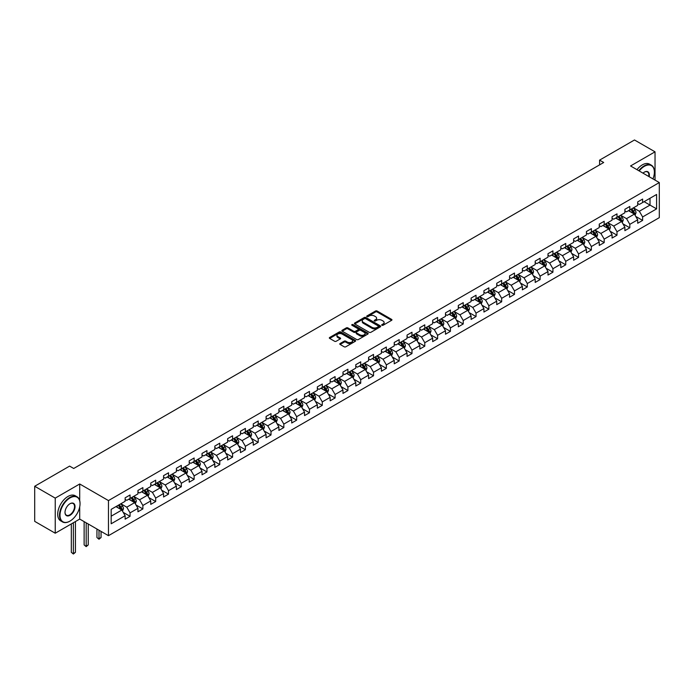 <?xml version="1.0" encoding="UTF-8"?>
<svg xmlns="http://www.w3.org/2000/svg" width="694" height="694" viewBox="0 0 694 694"><rect width="100%" height="100%" fill="white"/><g stroke="black" fill="none" stroke-linecap="round" stroke-linejoin="round"><path stroke-width="1.04" d="M381.934 325.278A0.798 0.46 0 0 0 383.062 325.278L391.624 320.324A1.136 0.659 0 0 0 391.963 319.865A1.136 0.659 0 0 0 391.624 319.396L377.12 311.016A1.136 0.659 0 0 0 375.506 311.016L366.935 315.961A0.798 0.46 0 0 0 368.063 316.62L369.173 315.978A3.652 2.108 0 0 1 374.335 315.978L375.541 316.672A3.652 2.108 0 0 1 376.608 318.164A3.652 2.108 0 0 1 375.541 319.656L374.439 320.29A0.798 0.46 0 0 0 375.567 320.949L376.668 320.307A3.652 2.108 0 0 1 381.83 320.307L383.045 321.001A3.652 2.108 0 0 1 384.112 322.493A3.652 2.108 0 0 1 383.045 323.985L381.934 324.618A0.798 0.46 0 0 0 381.934 325.278L381.934 324.618M340.112 343.513A1.136 0.659 0 0 0 339.774 343.972A1.136 0.659 0 0 0 340.112 344.441L344.181 346.792A1.136 0.659 0 0 0 345.794 346.792L355.302 341.301A1.136 0.659 0 0 0 355.64 340.832A1.136 0.659 0 0 0 355.302 340.364L340.797 331.992A1.136 0.659 0 0 0 339.184 331.992L329.667 337.484A1.136 0.659 0 0 0 329.329 337.943A1.136 0.659 0 0 0 329.667 338.412L334.586 341.248A1.136 0.659 0 0 0 336.2 341.248L340.268 338.898A1.136 0.659 0 0 0 340.607 338.438A1.136 0.659 0 0 0 340.268 337.969L337.831 336.564A3.054 1.761 0 0 1 336.937 335.315A3.054 1.761 0 0 1 338.819 333.693A3.054 1.761 0 0 1 342.142 334.074L351.702 339.592A3.054 1.761 0 0 1 352.595 340.832A3.054 1.761 0 0 1 350.704 342.463A3.054 1.761 0 0 1 347.382 342.081L345.794 341.162A1.136 0.659 0 0 0 344.181 341.162L340.112 343.513L340.112 344.441L344.181 342.107L344.181 341.162M79.715 483.987L55.234 498.119L34.7 486.26L34.7 521.359L55.234 533.218L79.715 519.077L108.464 535.681L108.464 500.582L79.715 483.987L79.715 500.643M655.032 180.093L655.032 151.83L630.551 165.961L659.3 182.565L108.464 500.582M655.032 151.83L634.49 139.98L599.581 160.132L599.581 164.877M34.7 486.26L69.608 466.108L73.72 468.476L603.693 162.5L599.581 160.132M369.251 332.313A1.136 0.659 0 0 0 370.865 332.313L380.381 326.822A1.136 0.659 0 0 0 380.711 326.353A1.136 0.659 0 0 0 380.381 325.894L365.868 317.514A1.136 0.659 0 0 0 364.255 317.514L354.738 323.005A1.136 0.659 0 0 0 354.408 323.473A1.136 0.659 0 0 0 354.738 323.933L369.251 332.313M352.283 325.443A0.798 0.46 0 0 1 353.09 325.555L353.09 324.61L367.846 333.129A1.136 0.659 0 0 1 368.176 333.597A1.136 0.659 0 0 1 367.846 334.057L358.33 339.557A1.136 0.659 0 0 1 356.716 339.557L342.203 331.177L342.203 330.24A1.136 0.659 0 0 0 341.873 330.708A1.136 0.659 0 0 0 342.203 331.177M342.203 330.24L346.28 327.889A1.136 0.659 0 0 1 347.885 327.889L353.775 331.29A1.136 0.659 0 0 0 355.389 331.29L358.087 329.728A1.136 0.659 0 0 0 358.425 329.268A1.136 0.659 0 0 0 358.087 328.8L351.962 325.26A0.798 0.46 0 0 1 353.09 324.61M108.464 535.681L659.3 217.656L659.3 182.565M123.211 512.372L130.064 516.327L130.064 512.866L137.95 508.32L137.95 511.782L142.877 508.936L142.877 505.475L150.763 500.921L150.763 504.382L155.69 501.536L155.69 498.075L163.576 493.521L163.576 496.982L168.512 494.137L168.512 490.675L176.397 486.121L176.397 489.582L181.325 486.737L181.325 483.276L189.21 478.721L189.21 482.183L194.138 479.337L194.138 475.876L202.023 471.321L202.023 474.791L206.951 471.946L206.951 468.476L214.836 463.93L214.836 467.392L219.764 464.546L219.764 461.085L227.649 456.531L227.649 459.992L232.577 457.146L232.577 453.685L240.462 449.131L240.462 452.592L245.39 449.747L245.39 446.285L253.275 441.731L253.275 445.192L258.203 442.347L258.203 438.886L266.088 434.331L266.088 437.801L271.016 434.956L271.016 431.486L278.901 426.94L278.901 430.401L283.837 427.556L283.837 424.095L291.723 419.54L291.723 423.002L296.65 420.156L296.65 416.695L304.536 412.141L304.536 415.602L309.463 412.757L309.463 409.295L317.349 404.741L317.349 408.202L322.276 405.357L322.276 401.895L330.162 397.341L330.162 400.802L335.089 397.957L335.089 394.496L342.975 389.95L342.975 393.411L347.902 390.566L347.902 387.105L355.788 382.55L355.788 386.011L360.715 383.166L360.715 379.705L368.601 375.15L368.601 378.612L373.528 375.766L373.528 372.305L381.414 367.751L381.414 371.212L386.35 368.367L386.35 364.905L394.235 360.351L394.235 363.812L399.163 360.967L399.163 357.505L407.048 352.96L407.048 356.421L411.976 353.576L411.976 350.114L419.861 345.56L419.861 349.021L424.789 346.176L424.789 342.715L432.674 338.16L432.674 341.622L437.602 338.776L437.602 335.315L445.487 330.76L445.487 334.222L450.415 331.376L450.415 327.915L458.3 323.361L458.3 326.822L463.228 323.977L463.228 320.515L471.113 315.97L471.113 319.431L476.041 316.585L476.041 313.124L483.926 308.57L483.926 312.031L488.854 309.186L488.854 305.724L496.739 301.17L496.739 304.631L501.675 301.786L501.675 298.325L509.561 293.77L509.561 297.232L514.488 294.386L514.488 290.925L522.374 286.37L522.374 289.832L527.301 286.986L527.301 283.525L535.187 278.979L535.187 282.441L540.114 279.595L540.114 276.134L548 271.58L548 275.041L552.927 272.195L552.927 268.734L560.813 264.18L560.813 267.641L565.74 264.796L565.74 261.334L573.626 256.78L573.626 260.241L578.553 257.396L578.553 253.935L586.439 249.38L586.439 252.842L591.366 249.996L591.366 246.535L599.252 241.98L599.252 245.45L604.188 242.605L604.188 239.135L612.065 234.589L612.065 238.051L617.001 235.205L617.001 231.744L624.886 227.19L624.886 230.651L629.814 227.806L629.814 224.344L637.699 219.79L637.699 223.251L642.627 220.406L642.627 216.944L656.593 208.885L656.593 194.467L650.018 198.258L650.018 205.086L656.593 208.885M130.064 516.327L125.137 519.173L125.137 515.711L111.17 523.779L111.17 509.361L125.137 501.294L125.137 497.832L130.064 494.987L130.064 498.448L137.95 493.902L137.95 490.441L142.877 487.596L142.877 491.057L150.763 486.503L150.763 483.041L155.69 480.196L155.69 483.657L163.576 479.103L163.576 475.642L168.512 472.796L168.512 476.258L176.397 471.703L176.397 468.242L181.325 465.396L181.325 468.858L189.21 464.303L189.21 460.842L194.138 457.997L194.138 461.458L202.023 456.912L202.023 453.442L206.951 450.597L206.951 454.067L214.836 449.512L214.836 446.051L219.764 443.206L219.764 446.667L227.649 442.113L227.649 438.651L232.577 435.806L232.577 439.267L240.462 434.713L240.462 431.252L245.39 428.406L245.39 431.868L253.275 427.313L253.275 423.852L258.203 421.006L258.203 424.468L266.088 419.922L266.088 416.452L271.016 413.607L271.016 417.077L278.901 412.522L278.901 409.061L283.837 406.216L283.837 409.677L291.723 405.123L291.723 401.661L296.65 398.816L296.65 402.277L304.536 397.723L304.536 394.261L309.463 391.416L309.463 394.877L317.349 390.323L317.349 386.862L322.276 384.016L322.276 387.478L330.162 382.932L330.162 379.462L335.089 376.616L335.089 380.086L342.975 375.532L342.975 372.071L347.902 369.225L347.902 372.687L355.788 368.132L355.788 364.671L360.715 361.826L360.715 365.287L368.601 360.733L368.601 357.271L373.528 354.426L373.528 357.887L381.414 353.333L381.414 349.871L386.35 347.026L386.35 350.487L394.235 345.933L394.235 342.472L399.163 339.626L399.163 343.088L407.048 338.542L407.048 335.081L411.976 332.235L411.976 335.696L419.861 331.142L419.861 327.681L424.789 324.835L424.789 328.297L432.674 323.742L432.674 320.281L437.602 317.436L437.602 320.897L445.487 316.343L445.487 312.881L450.415 310.036L450.415 313.497L458.3 308.943L458.3 305.481L463.228 302.636L463.228 306.097L471.113 301.552L471.113 298.09L476.041 295.245L476.041 298.706L483.926 294.152L483.926 290.691L488.854 287.845L488.854 291.307L496.739 286.752L496.739 283.291L501.675 280.445L501.675 283.907L509.561 279.352L509.561 275.891L514.488 273.046L514.488 276.507L522.374 271.953L522.374 268.491L527.301 265.646L527.301 269.107L535.187 264.561L535.187 261.1L540.114 258.255L540.114 261.716L548 257.162L548 253.7L552.927 250.855L552.927 254.316L560.813 249.762L560.813 246.301L565.74 243.455L565.74 246.917L573.626 242.362L573.626 238.901L578.553 236.055L578.553 239.517L586.439 234.962L586.439 231.501L591.366 228.656L591.366 232.117L599.252 227.571L599.252 224.11L604.188 221.265L604.188 224.726L612.065 220.172L612.065 216.71L617.001 213.865L617.001 217.326L624.886 212.772L624.886 209.31L629.814 206.465L629.814 209.926L637.699 205.372L637.699 201.911L642.627 199.065L642.627 202.527L656.593 194.467M128.754 499.212L134.662 502.621L126.776 507.175L120.869 503.766M125.137 499.402L126.776 500.348L130.064 498.448M126.776 507.175L130.064 512.866M134.662 502.621L137.95 508.32M141.567 491.812L147.484 495.23L139.598 499.775L133.682 496.366M137.95 492.003L139.598 492.948L142.877 491.057M139.598 499.775L142.877 505.475M147.484 495.23L150.763 500.921M154.38 484.412L160.297 487.83L152.411 492.384L146.495 488.966M150.763 484.603L152.411 485.548L155.69 483.657M152.411 492.384L155.69 498.075M160.297 487.83L163.576 493.521M167.193 477.012L173.11 480.43L165.224 484.985L159.308 481.567M163.576 477.203L165.224 478.157L168.512 476.258M165.224 484.985L168.512 490.675M173.11 480.43L176.397 486.121M180.006 469.621L185.923 473.03L178.037 477.585L172.121 474.167M176.397 469.812L178.037 470.758L181.325 468.858M178.037 477.585L181.325 483.276M185.923 473.03L189.21 478.721M192.819 462.221L198.736 465.631L190.85 470.185L184.934 466.776M189.21 462.412L190.85 463.358L194.138 461.458M190.85 470.185L194.138 475.876M198.736 465.631L202.023 471.321M205.632 454.822L211.549 458.24L203.663 462.785L197.747 459.376M202.023 455.012L203.663 455.958L206.951 454.067M203.663 462.785L206.951 468.476M211.549 458.24L214.836 463.93M218.445 447.422L224.362 450.84L216.476 455.394L210.56 451.976M214.836 447.613L216.476 448.558L219.764 446.667M216.476 455.394L219.764 461.085M224.362 450.84L227.649 456.531M231.267 440.022L237.174 443.44L229.289 447.994L223.381 444.576M227.649 440.213L229.289 441.167L232.577 439.267M229.289 447.994L232.577 453.685M237.174 443.44L240.462 449.131M244.08 432.631L249.987 436.04L242.102 440.595L236.194 437.177M240.462 432.813L242.102 433.767L245.39 431.868M242.102 440.595L245.39 446.285M249.987 436.04L253.275 441.731M256.893 425.231L262.809 428.64L254.924 433.195L249.007 429.786M253.275 425.422L254.924 426.368L258.203 424.468M254.924 433.195L258.203 438.886M262.809 428.64L266.088 434.331M269.706 417.831L275.622 421.249L267.737 425.795L261.82 422.386M266.088 418.022L267.737 418.968L271.016 417.077M267.737 425.795L271.016 431.486M275.622 421.249L278.901 426.94M282.519 410.432L288.435 413.85L280.55 418.404L274.633 414.986M278.901 410.622L280.55 411.568L283.837 409.677M280.55 418.404L283.837 424.095M288.435 413.85L291.723 419.54M295.332 403.032L301.248 406.45L293.362 411.004L287.446 407.586M291.723 403.223L293.362 404.177L296.65 402.277M293.362 411.004L296.65 416.695M301.248 406.45L304.536 412.141M308.145 395.641L314.061 399.05L306.175 403.604L300.259 400.186M304.536 395.823L306.175 396.777L309.463 394.877M306.175 403.604L309.463 409.295M314.061 399.05L317.349 404.741M320.958 388.241L326.874 391.65L318.988 396.205L313.072 392.795M317.349 388.432L318.988 389.377L322.276 387.478M318.988 396.205L322.276 401.895M326.874 391.65L330.162 397.341M333.779 380.841L339.687 384.259L331.801 388.805L325.894 385.396M330.162 381.032L331.801 381.978L335.089 380.086M331.801 388.805L335.089 394.496M339.687 384.259L342.975 389.95M346.592 373.441L352.5 376.859L344.614 381.414L338.707 377.996M342.975 373.632L344.614 374.578L347.902 372.687M344.614 381.414L347.902 387.105M352.5 376.859L355.788 382.55M359.405 366.042L365.322 369.46L357.436 374.014L351.52 370.596M355.788 366.232L357.436 367.187L360.715 365.287M357.436 374.014L360.715 379.705M365.322 369.46L368.601 375.15M372.218 358.651L378.135 362.06L370.249 366.614L364.333 363.196M368.601 358.833L370.249 359.787L373.528 357.887M370.249 366.614L373.528 372.305M378.135 362.06L381.414 367.751M385.031 351.251L390.948 354.66L383.062 359.214L377.146 355.805M381.414 351.442L383.062 352.387L386.35 350.487M383.062 359.214L386.35 364.905M390.948 354.66L394.235 360.351M397.844 343.851L403.761 347.269L395.875 351.815L389.959 348.405M394.235 344.042L395.875 344.987L399.163 343.088M395.875 351.815L399.163 357.505M403.761 347.269L407.048 352.96M410.657 336.451L416.574 339.869L408.688 344.424L402.772 341.006M407.048 336.642L408.688 337.588L411.976 335.696M408.688 344.424L411.976 350.114M416.574 339.869L419.861 345.56M423.47 329.051L429.386 332.469L421.501 337.024L415.585 333.606M419.861 329.242L421.501 330.197L424.789 328.297M421.501 337.024L424.789 342.715M429.386 332.469L432.674 338.16M436.283 321.66L442.199 325.07L434.314 329.624L428.398 326.206M432.674 321.843L434.314 322.797L437.602 320.897M434.314 329.624L437.602 335.315M442.199 325.07L445.487 330.76M449.105 314.261L455.012 317.67L447.127 322.224L441.219 318.815M445.487 314.451L447.127 315.397L450.415 313.497M447.127 322.224L450.415 327.915M455.012 317.67L458.3 323.361M461.918 306.861L467.825 310.279L459.94 314.824L454.032 311.415M458.3 307.052L459.94 307.997L463.228 306.097M459.94 314.824L463.228 320.515M467.825 310.279L471.113 315.97M474.731 299.461L480.647 302.879L472.761 307.433L466.845 304.015M471.113 299.652L472.761 300.597L476.041 298.706M472.761 307.433L476.041 313.124M480.647 302.879L483.926 308.57M487.544 292.061L493.46 295.479L485.574 300.034L479.658 296.616M483.926 292.252L485.574 293.206L488.854 291.307M485.574 300.034L488.854 305.724M493.46 295.479L496.739 301.17M500.357 284.67L506.273 288.079L498.387 292.634L492.471 289.216M496.739 284.852L498.387 285.807L501.675 283.907M498.387 292.634L501.675 298.325M506.273 288.079L509.561 293.77M513.17 277.27L519.086 280.68L511.2 285.234L505.284 281.825M509.561 277.461L511.2 278.407L514.488 276.507M511.2 285.234L514.488 290.925M519.086 280.68L522.374 286.37M525.983 269.871L531.899 273.289L524.013 277.834L518.097 274.425M522.374 270.061L524.013 271.007L527.301 269.107M524.013 277.834L527.301 283.525M531.899 273.289L535.187 278.979M538.796 262.471L544.712 265.889L536.826 270.443L530.91 267.025M535.187 262.662L536.826 263.607L540.114 261.716M536.826 270.443L540.114 276.134M544.712 265.889L548 271.58M551.617 255.071L557.525 258.489L549.639 263.043L543.732 259.625M548 255.262L549.639 256.207L552.927 254.316M549.639 263.043L552.927 268.734M557.525 258.489L560.813 264.18M564.43 247.671L570.338 251.089L562.452 255.644L556.545 252.226M560.813 247.862L562.452 248.816L565.74 246.917M562.452 255.644L565.74 261.334M570.338 251.089L573.626 256.78M577.243 240.28L583.16 243.689L575.274 248.244L569.358 244.826M573.626 240.471L575.274 241.417L578.553 239.517M575.274 248.244L578.553 253.935M583.16 243.689L586.439 249.38M590.056 232.88L595.973 236.29L588.087 240.844L582.171 237.435M586.439 233.071L588.087 234.017L591.366 232.117M588.087 240.844L591.366 246.535M595.973 236.29L599.252 241.98M602.869 225.481L608.785 228.899L600.9 233.444L594.984 230.035M599.252 225.671L600.9 226.617L604.188 224.726M600.9 233.444L604.188 239.135M608.785 228.899L612.065 234.589M615.682 218.081L621.598 221.499L613.713 226.053L607.797 222.635M612.065 218.272L613.713 219.217L617.001 217.326M613.713 226.053L617.001 231.744M621.598 221.499L624.886 227.19M628.495 210.681L634.411 214.099L626.526 218.653L620.61 215.235M624.886 210.872L626.526 211.826L629.814 209.926M626.526 218.653L629.814 224.344M634.411 214.099L637.699 219.79M644.101 201.676L650.018 205.086L639.339 211.254L633.422 207.836M637.699 203.481L639.339 204.426L642.627 202.527M639.339 211.254L642.627 216.944M55.234 498.119L55.234 533.218M111.17 516.189L121.849 510.021L115.941 506.611M121.849 510.021L125.137 515.711M635.765 216.45L642.627 220.406M622.952 223.841L629.814 227.806M610.139 231.241L617.001 235.205M597.326 238.641L604.188 242.605M584.513 246.04L591.366 249.996M571.7 253.44L578.553 257.396M558.887 260.84L565.74 264.796M546.065 268.231L552.927 272.195M533.252 275.631L540.114 279.595M520.439 283.031L527.301 286.986M507.626 290.43L514.488 294.386M494.813 297.83L501.675 301.786M482 305.221L488.854 309.186M469.187 312.621L476.041 316.585M456.374 320.021L463.228 323.977M443.553 327.421L450.415 331.376M430.74 334.82L437.602 338.776M417.927 342.211L424.789 346.176M405.114 349.611L411.976 353.576M392.301 357.011L399.163 360.967M379.488 364.411L386.35 368.367M366.675 371.811L373.528 375.766M353.862 379.202L360.715 383.166M341.049 386.601L347.902 390.566M328.227 394.001L335.089 397.957M315.414 401.401L322.276 405.357M302.601 408.801L309.463 412.757M289.788 416.192L296.65 420.156M276.975 423.592L283.837 427.556M264.162 430.991L271.016 434.956M251.349 438.391L258.203 442.347M238.536 445.791L245.39 449.747M225.715 453.182L232.577 457.146M212.902 460.582L219.764 464.546M200.089 467.982L206.951 471.946M187.276 475.381L194.138 479.337M174.463 482.781L181.325 486.737M161.65 490.172L168.512 494.137M148.837 497.572L155.69 501.536M136.024 504.972L142.877 508.936M79.715 519.077L79.715 506.846M382.255 325.391L383.045 324.931A3.652 2.108 0 0 0 384.112 323.439L384.112 322.493M376.608 318.164L376.608 319.11A3.652 2.108 0 0 1 375.541 320.602L374.751 321.062M391.624 319.396L391.624 320.324L377.12 311.97A1.136 0.659 0 0 0 375.506 311.97L367.256 316.724M380.364 326.831L365.868 318.459A1.136 0.659 0 0 0 364.255 318.459L354.755 323.942M378.369 326.683A0.798 0.46 0 0 0 378.369 326.033L365.625 318.676A0.798 0.46 0 0 0 364.497 318.676L363.326 319.353A3.652 2.108 0 0 0 362.259 320.836A3.652 2.108 0 0 0 363.326 322.328L372.036 327.36A3.652 2.108 0 0 0 377.198 327.36L378.369 326.683L378.369 327.629A0.798 0.46 0 0 0 378.603 327.308L378.603 326.353M362.259 320.836L362.259 321.79A3.652 2.108 0 0 0 363.326 323.283L363.326 322.328M378.369 327.629L377.198 328.305A3.652 2.108 0 0 1 372.036 328.305L363.326 323.283M342.22 331.185L346.28 328.843L346.28 327.889M358.425 329.268L358.425 330.214A1.136 0.659 0 0 1 358.087 330.682L355.389 332.235A1.136 0.659 0 0 1 353.775 332.235L347.885 328.843A1.136 0.659 0 0 0 346.28 328.843M353.09 325.555L367.829 334.066M359.882 334.82A3.054 1.761 0 0 0 363.205 335.202A3.054 1.761 0 0 0 365.087 333.571A3.054 1.761 0 0 0 364.194 332.331L360.828 330.379A1.136 0.659 0 0 0 359.214 330.379L356.516 331.94A1.136 0.659 0 0 0 356.178 332.409A1.136 0.659 0 0 0 356.516 332.877L359.882 334.82L359.882 335.766A3.054 1.761 0 0 0 363.205 336.148A3.054 1.761 0 0 0 365.087 334.517L365.087 333.571M356.178 332.409L356.178 333.354A1.136 0.659 0 0 0 356.516 333.823L356.516 332.877M359.882 335.766L356.516 333.823M352.595 340.832L352.595 341.778A3.054 1.761 0 0 1 350.704 343.409A3.054 1.761 0 0 1 347.382 343.027L345.794 342.107A1.136 0.659 0 0 0 344.181 342.107M336.937 335.315L336.937 336.269A3.054 1.761 0 0 0 337.831 337.51L337.831 336.564M340.251 338.906L337.831 337.51M355.302 340.364L355.302 341.301L340.797 332.938A1.136 0.659 0 0 0 339.184 332.938L329.685 338.42M635.062 215.227L636.034 212.763A3.08 1.778 -120 0 0 635.053 210.143L633.362 207.879M630.404 211.783L629.25 210.247M630.811 209.345L632.512 211.609A3.08 1.778 60 0 1 633.388 213.466L634.377 212.893A3.08 1.778 -120 0 0 633.492 211.045L631.8 208.781M631.028 209.224L632.911 211.731A1.57 0.902 60 0 1 633.197 212.208L634.377 212.893M652.95 178.896A14.175 8.181 120 0 0 654.373 172.129A14.175 8.181 120 0 0 644.353 166.343A14.175 8.181 120 0 0 639.2 170.958M638.775 170.715A14.522 8.38 -60 0 1 644.101 165.918A14.522 8.38 -60 0 1 651.362 165.198A14.522 8.38 -60 0 1 654.373 171.843A14.522 8.38 -60 0 1 654.373 171.991M642.982 173.144A7.087 4.095 -60 0 1 644.353 172.129L644.353 172.129A7.087 4.095 -60 0 1 649.168 176.71M636.971 169.674A14.522 8.38 -60 0 1 642.297 164.877A14.522 8.38 -60 0 1 649.558 164.157L651.362 165.198M648.725 176.458A6.74 3.886 120 0 0 647.476 171.939A6.74 3.886 120 0 0 644.223 172.207M69.773 521.211L70.025 521.073A14.175 8.181 120 0 0 80.044 503.714A14.175 8.181 120 0 0 70.025 497.928A14.175 8.181 120 0 0 59.996 515.286A14.175 8.181 120 0 0 70.025 521.073L69.773 521.211A14.522 8.38 -60 0 1 62.512 521.931A14.522 8.38 -60 0 1 60.291 510.298A14.522 8.38 -60 0 1 69.773 497.503A14.522 8.38 -60 0 1 77.034 496.783A14.522 8.38 -60 0 1 80.044 503.428A14.522 8.38 -60 0 1 80.044 503.575M70.025 515.286A7.087 4.095 -60 0 1 65.01 512.398A7.087 4.095 -60 0 1 70.025 503.714L70.025 503.714A7.087 4.095 -60 0 1 75.03 506.611A7.087 4.095 -60 0 1 70.025 515.286M65.01 512.25A6.74 3.886 120 0 0 66.407 515.191A6.74 3.886 120 0 0 69.773 514.861A6.74 3.886 120 0 0 74.18 508.928A6.74 3.886 120 0 0 73.139 503.523A6.74 3.886 120 0 0 69.894 503.792M62.512 521.931L60.708 520.89A14.522 8.38 -60 0 1 58.478 509.257A14.522 8.38 -60 0 1 67.969 496.462A14.522 8.38 -60 0 1 75.23 495.742L77.034 496.783M622.249 222.618L623.221 220.163A3.08 1.778 -120 0 0 622.24 217.543L620.549 215.279M617.591 219.183L616.437 217.647M617.998 216.745L619.699 219.009A3.08 1.778 60 0 1 620.575 220.857L621.564 220.293A3.08 1.778 -120 0 0 620.679 218.437L618.987 216.181M618.215 216.623L620.098 219.131A1.57 0.902 60 0 1 620.375 219.608L621.564 220.293M609.436 230.018L610.408 227.554A3.08 1.778 -120 0 0 609.427 224.934L607.736 222.67M604.778 226.582L603.624 225.047M605.185 224.145L606.877 226.409A3.08 1.778 60 0 1 607.762 228.257L608.751 227.693A3.08 1.778 -120 0 0 607.866 225.836L606.174 223.572M605.402 224.023L607.285 226.53A1.57 0.902 60 0 1 607.562 227.007L608.751 227.693M596.614 237.417L597.595 234.954A3.08 1.778 -120 0 0 596.614 232.334L594.914 230.07M591.965 233.982L590.811 232.447M592.372 231.544L594.064 233.809A3.08 1.778 60 0 1 594.949 235.656L595.929 235.084A3.08 1.778 -120 0 0 595.053 233.236L593.353 230.972M592.589 231.414L594.463 233.93A1.57 0.902 60 0 1 594.749 234.407L595.929 235.084M583.801 244.817L584.782 242.353A3.08 1.778 -120 0 0 583.801 239.734L582.101 237.469M579.152 241.382L577.998 239.838M579.559 238.944L581.251 241.2A3.08 1.778 60 0 1 582.136 243.056L583.116 242.484A3.08 1.778 -120 0 0 582.24 240.636L580.54 238.372M579.768 238.814L581.65 241.33A1.57 0.902 60 0 1 581.936 241.807L583.116 242.484M570.989 252.217L571.969 249.753A3.08 1.778 -120 0 0 570.989 247.133L569.288 244.869M566.33 248.773L565.185 247.238M566.746 246.335L568.438 248.599A3.08 1.778 60 0 1 569.323 250.456L570.303 249.883A3.08 1.778 -120 0 0 569.427 248.036L567.727 245.771M566.955 246.214L568.837 248.721A1.57 0.902 60 0 1 569.123 249.198L570.303 249.883M558.176 259.608L559.156 257.153A3.08 1.778 -120 0 0 558.167 254.533L556.475 252.269M553.517 256.173L552.372 254.637M553.933 253.735L555.625 255.999A3.08 1.778 60 0 1 556.51 257.847L557.49 257.283A3.08 1.778 -120 0 0 556.614 255.427L554.914 253.171M554.142 253.614L556.024 256.121A1.57 0.902 60 0 1 556.31 256.598L557.49 257.283M545.363 267.008L546.343 264.553A3.08 1.778 -120 0 0 545.354 261.924L543.662 259.66M540.704 263.573L539.55 262.037M541.112 261.135L542.812 263.399A3.08 1.778 60 0 1 543.688 265.247L544.677 264.683A3.08 1.778 -120 0 0 543.792 262.826L542.101 260.562M541.329 261.013L543.211 263.52A1.57 0.902 60 0 1 543.497 263.998L544.677 264.683M532.55 274.408L533.521 271.944A3.08 1.778 -120 0 0 532.541 269.324L530.849 267.06M527.891 270.972L526.737 269.437M528.299 268.535L529.999 270.799A3.08 1.778 60 0 1 530.875 272.647L531.864 272.074A3.08 1.778 -120 0 0 530.979 270.226L529.288 267.962M528.516 268.404L530.398 270.92A1.57 0.902 60 0 1 530.684 271.397L531.864 272.074M519.737 281.807L520.708 279.344A3.08 1.778 -120 0 0 519.728 276.724L518.036 274.46M515.078 278.372L513.924 276.828M515.486 275.934L517.186 278.19A3.08 1.778 60 0 1 518.062 280.046L519.051 279.474A3.08 1.778 -120 0 0 518.166 277.626L516.475 275.362M515.703 275.804L517.585 278.32A1.57 0.902 60 0 1 517.871 278.797L519.051 279.474M506.924 289.207L507.895 286.743A3.08 1.778 -120 0 0 506.915 284.124L505.223 281.859M502.265 285.763L501.111 284.228M502.673 283.326L504.365 285.59A3.08 1.778 60 0 1 505.249 287.446L506.238 286.874A3.08 1.778 -120 0 0 505.353 285.026L503.662 282.762M502.89 283.204L504.772 285.72A1.57 0.902 60 0 1 505.05 286.188L506.238 286.874M494.102 296.598L495.082 294.143A3.08 1.778 -120 0 0 494.102 291.523L492.402 289.259M489.452 293.163L488.298 291.627M489.86 290.725L491.552 292.989A3.08 1.778 60 0 1 492.436 294.837L493.425 294.273A3.08 1.778 -120 0 0 492.54 292.417L490.849 290.161M490.077 290.604L491.951 293.111A1.57 0.902 60 0 1 492.237 293.588L493.425 294.273M481.289 303.998L482.269 301.543A3.08 1.778 -120 0 0 481.289 298.914L479.589 296.659M476.639 300.563L475.485 299.027M477.047 298.125L478.739 300.389A3.08 1.778 60 0 1 479.623 302.237L480.604 301.673A3.08 1.778 -120 0 0 479.728 299.817L478.027 297.553M477.264 298.004L479.138 300.511A1.57 0.902 60 0 1 479.424 300.988L480.604 301.673M468.476 311.398L469.456 308.934A3.08 1.778 -120 0 0 468.476 306.314L466.776 304.05M463.826 307.963L462.672 306.427M464.234 305.525L465.926 307.789A3.08 1.778 60 0 1 466.81 309.637L467.791 309.064A3.08 1.778 -120 0 0 466.915 307.216L465.214 304.952M464.442 305.403L466.325 307.91A1.57 0.902 60 0 1 466.611 308.388L467.791 309.064M455.663 318.798L456.643 316.334A3.08 1.778 -120 0 0 455.663 313.714L453.963 311.45M451.005 315.362L449.859 313.818M451.421 312.925L453.113 315.18A3.08 1.778 60 0 1 453.997 317.037L454.978 316.464A3.08 1.778 -120 0 0 454.102 314.616L452.401 312.352M451.629 312.794L453.512 315.31A1.57 0.902 60 0 1 453.798 315.787L454.978 316.464M442.85 326.197L443.83 323.734A3.08 1.778 -120 0 0 442.841 321.114L441.15 318.85M438.192 322.753L437.047 321.218M438.599 320.316L440.3 322.58A3.08 1.778 60 0 1 441.176 324.436L442.165 323.864A3.08 1.778 -120 0 0 441.289 322.016L439.588 319.752M438.816 320.194L440.699 322.71A1.57 0.902 60 0 1 440.985 323.178L442.165 323.864M430.037 333.597L431.017 331.133A3.08 1.778 -120 0 0 430.028 328.514L428.337 326.249M425.379 330.153L424.225 328.618M425.786 327.715L427.487 329.98A3.08 1.778 60 0 1 428.363 331.836L429.352 331.264A3.08 1.778 -120 0 0 428.467 329.407L426.775 327.152M426.003 327.594L427.886 330.101A1.57 0.902 60 0 1 428.172 330.578L429.352 331.264M417.224 340.988L418.196 338.533A3.08 1.778 -120 0 0 417.215 335.905L415.524 333.649M412.566 337.553L411.412 336.017M412.973 335.115L414.674 337.379A3.08 1.778 60 0 1 415.55 339.227L416.539 338.663A3.08 1.778 -120 0 0 415.654 336.807L413.962 334.543M413.19 334.994L415.073 337.501A1.57 0.902 60 0 1 415.359 337.978L416.539 338.663M404.411 348.388L405.383 345.924A3.08 1.778 -120 0 0 404.402 343.304L402.711 341.04M399.753 344.953L398.599 343.417M400.16 342.515L401.861 344.779A3.08 1.778 60 0 1 402.737 346.627L403.726 346.063A3.08 1.778 -120 0 0 402.841 344.207L401.149 341.942M400.377 342.394L402.26 344.901A1.57 0.902 60 0 1 402.537 345.378L403.726 346.063M391.598 355.788L392.57 353.324A3.08 1.778 -120 0 0 391.589 350.704L389.898 348.44M386.94 352.352L385.786 350.808M387.347 349.915L389.039 352.17A3.08 1.778 60 0 1 389.924 354.027L390.913 353.454A3.08 1.778 -120 0 0 390.028 351.606L388.336 349.342M387.564 349.785L389.447 352.3A1.57 0.902 60 0 1 389.724 352.778L390.913 353.454M378.777 363.188L379.757 360.724A3.08 1.778 -120 0 0 378.777 358.104L377.076 355.84M374.127 359.744L372.973 358.208M374.534 357.306L376.226 359.57A3.08 1.778 60 0 1 377.111 361.427L378.1 360.854A3.08 1.778 -120 0 0 377.215 359.006L375.523 356.742M374.751 357.184L376.625 359.7A1.57 0.902 60 0 1 376.911 360.169L378.1 360.854M365.964 370.587L366.944 368.124A3.08 1.778 -120 0 0 365.964 365.504L364.263 363.24M361.314 367.143L360.16 365.608M361.721 364.706L363.413 366.97A3.08 1.778 60 0 1 364.298 368.826L365.278 368.254A3.08 1.778 -120 0 0 364.402 366.406L362.702 364.142M361.93 364.584L363.812 367.091A1.57 0.902 60 0 1 364.098 367.568L365.278 368.254M353.151 377.978L354.131 375.523A3.08 1.778 -120 0 0 353.151 372.895L351.45 370.639M348.492 374.543L347.347 373.008M348.909 372.105L350.6 374.37A3.08 1.778 60 0 1 351.485 376.217L352.465 375.654A3.08 1.778 -120 0 0 351.589 373.797L349.889 371.533M349.117 371.984L350.999 374.491A1.57 0.902 60 0 1 351.285 374.968L352.465 375.654M340.338 385.378L341.318 382.914A3.08 1.778 -120 0 0 340.329 380.295L338.637 378.03M335.679 381.943L334.534 380.407M336.096 379.505L337.787 381.769A3.08 1.778 60 0 1 338.672 383.617L339.652 383.053A3.08 1.778 -120 0 0 338.776 381.197L337.076 378.933M336.304 379.384L338.186 381.891A1.57 0.902 60 0 1 338.472 382.368L339.652 383.053M327.525 392.778L328.505 390.314A3.08 1.778 -120 0 0 327.516 387.694L325.824 385.43M322.866 389.343L321.721 387.807M323.274 386.905L324.974 389.169A3.08 1.778 60 0 1 325.85 391.017L326.839 390.444A3.08 1.778 -120 0 0 325.954 388.597L324.263 386.332M323.491 386.775L325.373 389.291A1.57 0.902 60 0 1 325.659 389.768L326.839 390.444M314.712 400.178L315.683 397.714A3.08 1.778 -120 0 0 314.703 395.094L313.011 392.83M310.053 396.742L308.899 395.198M310.461 394.296L312.161 396.56A3.08 1.778 60 0 1 313.037 398.417L314.026 397.844A3.08 1.778 -120 0 0 313.141 395.996L311.45 393.732M310.678 394.175L312.56 396.69A1.57 0.902 60 0 1 312.847 397.159L314.026 397.844M301.899 407.578L302.87 405.114A3.08 1.778 -120 0 0 301.89 402.494L300.198 400.23M297.24 404.134L296.086 402.598M297.648 401.696L299.348 403.96A3.08 1.778 60 0 1 300.224 405.817L301.213 405.244A3.08 1.778 -120 0 0 300.329 403.396L298.637 401.132M297.865 401.574L299.747 404.082A1.57 0.902 60 0 1 300.034 404.559L301.213 405.244M289.086 414.969L290.057 412.514A3.08 1.778 -120 0 0 289.077 409.885L287.385 407.63M284.427 411.533L283.273 409.998M284.835 409.096L286.527 411.36A3.08 1.778 60 0 1 287.411 413.208L288.4 412.644A3.08 1.778 -120 0 0 287.516 410.787L285.824 408.523M285.052 408.974L286.934 411.481A1.57 0.902 60 0 1 287.212 411.958L288.4 412.644M276.273 422.368L277.244 419.905A3.08 1.778 -120 0 0 276.264 417.285L274.564 415.021M271.614 418.933L270.46 417.398M272.022 416.495L273.714 418.76A3.08 1.778 60 0 1 274.598 420.607L275.587 420.043A3.08 1.778 -120 0 0 274.703 418.187L273.011 415.923M272.239 416.374L274.113 418.881A1.57 0.902 60 0 1 274.399 419.358L275.587 420.043M263.451 429.768L264.431 427.304A3.08 1.778 -120 0 0 263.451 424.685L261.751 422.42M258.801 426.333L257.648 424.797M259.209 423.895L260.901 426.159A3.08 1.778 60 0 1 261.785 428.007L262.766 427.435A3.08 1.778 -120 0 0 261.89 425.587L260.189 423.323M259.426 423.765L261.3 426.281A1.57 0.902 60 0 1 261.586 426.758L262.766 427.435M250.638 437.168L251.618 434.704A3.08 1.778 -120 0 0 250.638 432.084L248.938 429.82M245.988 433.733L244.835 432.189M246.396 431.286L248.088 433.55A3.08 1.778 60 0 1 248.973 435.407L249.953 434.834A3.08 1.778 -120 0 0 249.077 432.987L247.376 430.722M246.604 431.165L248.487 433.681A1.57 0.902 60 0 1 248.773 434.158L249.953 434.834M237.825 444.568L238.805 442.104A3.08 1.778 -120 0 0 237.825 439.484L236.125 437.22M233.167 441.124L232.022 439.588M233.583 438.686L235.275 440.95A3.08 1.778 60 0 1 236.16 442.807L237.14 442.234A3.08 1.778 -120 0 0 236.264 440.386L234.563 438.122M233.791 438.565L235.674 441.072A1.57 0.902 60 0 1 235.96 441.549L237.14 442.234M225.012 451.959L225.992 449.504A3.08 1.778 -120 0 0 225.003 446.884L223.312 444.62M220.354 448.524L219.209 446.988M220.761 446.086L222.462 448.35A3.08 1.778 60 0 1 223.338 450.198L224.327 449.634A3.08 1.778 -120 0 0 223.451 447.777L221.75 445.513M220.978 445.964L222.861 448.471A1.57 0.902 60 0 1 223.147 448.949L224.327 449.634M212.199 459.359L213.179 456.895A3.08 1.778 -120 0 0 212.191 454.275L210.499 452.011M207.541 455.923L206.387 454.388M207.948 453.486L209.649 455.75A3.08 1.778 60 0 1 210.525 457.598L211.514 457.034A3.08 1.778 -120 0 0 210.629 455.177L208.937 452.913M208.165 453.364L210.048 455.871A1.57 0.902 60 0 1 210.334 456.348L211.514 457.034M199.386 466.758L200.358 464.295A3.08 1.778 -120 0 0 199.378 461.675L197.686 459.411M194.728 463.323L193.574 461.788M195.135 460.885L196.836 463.15A3.08 1.778 60 0 1 197.712 464.997L198.701 464.425A3.08 1.778 -120 0 0 197.816 462.577L196.124 460.313M195.352 460.755L197.235 463.271A1.57 0.902 60 0 1 197.521 463.748L198.701 464.425M186.573 474.158L187.545 471.694A3.08 1.778 -120 0 0 186.565 469.075L184.873 466.81M181.915 470.723L180.761 469.179M182.322 468.285L184.023 470.541A3.08 1.778 60 0 1 184.899 472.397L185.888 471.825A3.08 1.778 -120 0 0 185.003 469.977L183.311 467.713M182.539 468.155L184.422 470.671A1.57 0.902 60 0 1 184.699 471.148L185.888 471.825M173.76 481.558L174.732 479.094A3.08 1.778 -120 0 0 173.752 476.474L172.06 474.21M169.102 478.114L167.948 476.578M169.51 475.676L171.201 477.94A3.08 1.778 60 0 1 172.086 479.797L173.075 479.224A3.08 1.778 -120 0 0 172.19 477.377L170.498 475.112M169.726 475.555L171.609 478.062A1.57 0.902 60 0 1 171.886 478.539L173.075 479.224M160.939 488.949L161.919 486.494A3.08 1.778 -120 0 0 160.939 483.874L159.238 481.61M156.289 485.514L155.135 483.978M156.697 483.076L158.388 485.34A3.08 1.778 60 0 1 159.273 487.188L160.262 486.624A3.08 1.778 -120 0 0 159.377 484.768L157.685 482.512M156.913 482.955L158.787 485.462A1.57 0.902 60 0 1 159.073 485.939L160.262 486.624M148.126 496.349L149.106 493.894A3.08 1.778 -120 0 0 148.126 491.265L146.425 489.001M143.476 492.914L142.322 491.378M143.884 490.476L145.575 492.74A3.08 1.778 60 0 1 146.46 494.588L147.44 494.024A3.08 1.778 -120 0 0 146.564 492.167L144.864 489.903M144.092 490.354L145.974 492.861A1.57 0.902 60 0 1 146.261 493.339L147.44 494.024M98.999 530.216L98.999 538.709L101.055 537.52L101.055 531.404M101.055 537.52L98.999 539.229L96.943 537.52L96.943 529.028M96.943 537.52L98.999 539.229M135.313 503.749L136.293 501.285A3.08 1.778 -120 0 0 135.313 498.665L133.612 496.401M130.654 500.313L129.509 498.778M131.071 497.876L132.762 500.14A3.08 1.778 60 0 1 133.647 501.988L134.627 501.415A3.08 1.778 -120 0 0 133.751 499.567L132.051 497.303M131.279 497.745L133.161 500.261A1.57 0.902 60 0 1 133.448 500.738L134.627 501.415M86.186 522.816L86.186 546.1L88.242 544.92L88.242 524.005M88.242 544.92L86.186 546.629L84.13 544.92L84.13 521.636M84.13 544.92L86.186 546.629M122.5 511.148L123.48 508.685A3.08 1.778 -120 0 0 122.491 506.065L120.799 503.801M117.841 507.713L116.696 506.169M118.258 505.275L119.949 507.531A3.08 1.778 60 0 1 120.834 509.387L121.814 508.815A3.08 1.778 -120 0 0 120.938 506.967L119.238 504.703M118.466 505.145L120.348 507.661A1.57 0.902 60 0 1 120.635 508.138L121.814 508.815M73.373 522.738L73.373 553.5L75.429 552.32L75.429 521.558M75.429 552.32L73.373 554.02L71.317 552.32L71.317 523.927M71.317 552.32L73.373 554.02M383.045 324.931L383.045 323.985M374.439 320.949L374.439 320.29M375.541 320.602L375.541 319.656M366.935 316.62L366.935 315.961M375.506 311.97L375.506 311.016M377.12 311.97L377.12 311.016M354.738 323.933L354.738 323.005M364.255 318.459L364.255 317.514M365.868 318.459L365.868 317.514M380.381 326.822L380.381 325.894M372.036 328.305L372.036 327.36M377.198 328.305L377.198 327.36M347.885 328.843L347.885 327.889M353.775 332.235L353.775 331.29M355.389 332.235L355.389 331.29M358.087 330.682L358.087 329.728M367.846 334.057L367.846 333.129M345.794 342.107L345.794 341.162M347.382 343.027L347.382 342.081M340.268 338.898L340.268 337.969M329.667 338.412L329.667 337.484M339.184 332.938L339.184 331.992M340.797 332.938L340.797 331.992M634.108 213.925L636.016 212.824M633.492 211.045L635.053 210.143M631.306 212.303L632.512 211.609M621.295 221.325L623.203 220.224M620.679 218.437L622.24 217.543M618.493 219.703L619.699 219.009M608.482 228.716L610.39 227.615M607.866 225.836L609.427 224.934M605.68 227.103L606.877 226.409M595.669 236.116L597.577 235.014M595.053 233.236L596.614 232.334M592.867 234.503L594.064 233.809M582.847 243.516L584.764 242.414M582.24 240.636L583.801 239.734M580.045 241.902L581.251 241.2M570.034 250.916L571.951 249.814M569.427 248.036L570.989 247.133M567.232 249.293L568.438 248.599M557.221 258.315L559.13 257.214M556.614 255.427L558.167 254.533M554.419 256.693L555.625 255.999M544.408 265.707L546.317 264.605M543.792 262.826L545.354 261.924M541.606 264.093L542.812 263.399M531.595 273.106L533.504 272.005M530.979 270.226L532.541 269.324M528.793 271.493L529.999 270.799M518.782 280.506L520.691 279.404M518.166 277.626L519.728 276.724M515.98 278.893L517.186 278.19M505.969 287.906L507.878 286.804M505.353 285.026L506.915 284.124M503.167 286.284L504.365 285.59M493.156 295.306L495.065 294.204M492.54 292.417L494.102 291.523M490.354 293.683L491.552 292.989M480.343 302.705L482.252 301.595M479.728 299.817L481.289 298.914M477.533 301.083L478.739 300.389M467.522 310.097L469.439 308.995M466.915 307.216L468.476 306.314M464.72 308.483L465.926 307.789M454.709 317.496L456.617 316.395M454.102 314.616L455.663 313.714M451.907 315.883L453.113 315.18M441.896 324.896L443.804 323.794M441.289 322.016L442.841 321.114M439.094 323.274L440.3 322.58M429.083 332.296L430.991 331.194M428.467 329.407L430.028 328.514M426.281 330.674L427.487 329.98M416.27 339.696L418.178 338.585M415.654 336.807L417.215 335.905M413.468 338.073L414.674 337.379M403.457 347.087L405.365 345.985M402.841 344.207L404.402 343.304M400.655 345.473L401.861 344.779M390.644 354.487L392.552 353.385M390.028 351.606L391.589 350.704M387.842 352.873L389.039 352.17M377.831 361.886L379.739 360.785M377.215 359.006L378.777 358.104M375.029 360.264L376.226 359.57M365.009 369.286L366.926 368.184M364.402 366.406L365.964 365.504M362.207 367.664L363.413 366.97M352.196 376.686L354.113 375.575M351.589 373.797L353.151 372.895M349.394 375.064L350.6 374.37M339.383 384.077L341.292 382.975M338.776 381.197L340.329 380.295M336.581 382.463L337.787 381.769M326.57 391.477L328.479 390.375M325.954 388.597L327.516 387.694M323.768 389.863L324.974 389.169M313.757 398.877L315.666 397.775M313.141 395.996L314.703 395.094M310.955 397.254L312.161 396.56M300.944 406.276L302.853 405.175M300.329 403.396L301.89 402.494M298.142 404.654L299.348 403.96M288.131 413.676L290.04 412.566M287.516 410.787L289.077 409.885M285.329 412.054L286.527 411.36M275.318 421.067L277.227 419.965M274.703 418.187L276.264 417.285M272.516 419.454L273.714 418.76M262.506 428.467L264.414 427.365M261.89 425.587L263.451 424.685M259.695 426.853L260.901 426.159M249.684 435.867L251.601 434.765M249.077 432.987L250.638 432.084M246.882 434.244L248.088 433.55M236.871 443.266L238.779 442.165M236.264 440.386L237.825 439.484M234.069 441.644L235.275 440.95M224.058 450.666L225.966 449.565M223.451 447.777L225.003 446.884M221.256 449.044L222.462 448.35M211.245 458.057L213.153 456.956M210.629 455.177L212.191 454.275M208.443 456.444L209.649 455.75M198.432 465.457L200.34 464.355M197.816 462.577L199.378 461.675M195.63 463.844L196.836 463.15M185.619 472.857L187.527 471.755M185.003 469.977L186.565 469.075M182.817 471.243L184.023 470.541M172.806 480.257L174.715 479.155M172.19 477.377L173.752 476.474M170.004 478.634L171.201 477.94M159.993 487.656L161.902 486.555M159.377 484.768L160.939 483.874M157.191 486.034L158.388 485.34M147.171 495.048L149.089 493.946M146.564 492.167L148.126 491.265M144.369 493.434L145.575 492.74M134.358 502.447L136.276 501.346M133.751 499.567L135.313 498.665M131.556 500.834L132.762 500.14M121.545 509.847L123.454 508.745M120.938 506.967L122.491 506.065M118.743 508.234L119.949 507.531"/></g></svg>
